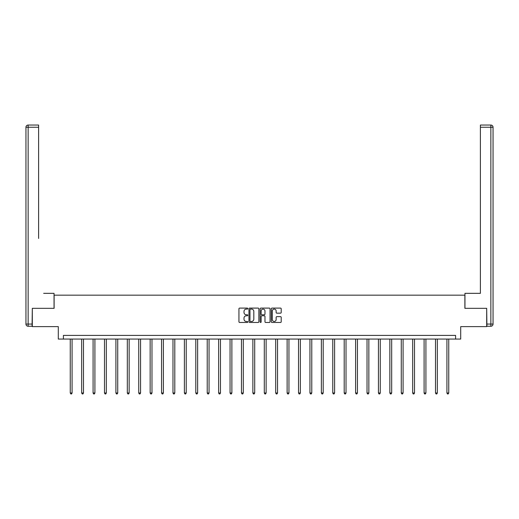 <?xml version="1.0" encoding="UTF-8"?>
<svg xmlns="http://www.w3.org/2000/svg" width="519" height="519" viewBox="0 0 519 519"><rect width="100%" height="100%" fill="white"/><g stroke="black" fill="none" stroke-linecap="round" stroke-linejoin="round"><path stroke-width="0.78" d="M247.797 308.604A0.5 0.5 0 0 0 247.291 308.098L239.661 308.098A0.72 0.72 0 0 0 238.941 308.818L238.941 321.748A0.72 0.72 0 0 0 239.661 322.468L247.291 322.468A0.5 0.5 0 0 0 247.797 321.962A0.5 0.5 0 0 0 247.291 321.462L246.304 321.462A2.297 2.297 0 0 1 244.008 319.159L244.008 318.082A2.297 2.297 0 0 1 246.304 315.786L247.291 315.786A0.5 0.5 0 0 0 247.797 315.28A0.5 0.5 0 0 0 247.291 314.78L246.304 314.78A2.297 2.297 0 0 1 244.008 312.483L244.008 311.406A2.297 2.297 0 0 1 246.304 309.103L247.291 309.103A0.5 0.5 0 0 0 247.797 308.604M280.487 313.165A0.72 0.72 0 0 0 281.207 312.444L281.207 308.818A0.72 0.72 0 0 0 280.487 308.098L272.014 308.098A0.72 0.72 0 0 0 271.294 308.818L271.294 321.748A0.72 0.72 0 0 0 272.014 322.468L280.487 322.468A0.72 0.72 0 0 0 281.207 321.748L281.207 317.369A0.72 0.72 0 0 0 280.487 316.648L276.861 316.648A0.72 0.72 0 0 0 276.147 317.369L276.147 319.535A1.92 1.92 0 0 1 274.22 321.462A1.92 1.92 0 0 1 272.3 319.535L272.3 311.03A1.92 1.92 0 0 1 274.22 309.103A1.92 1.92 0 0 1 276.147 311.03L276.147 312.444A0.72 0.72 0 0 0 276.861 313.165L280.487 313.165M455.591 339.063L460.71 339.063L460.71 326.626L486.686 326.626L486.686 308.331L464.881 308.331L464.881 295.162L54.119 295.162L54.119 308.331L32.314 308.331L32.314 326.626L58.29 326.626L58.29 339.063L455.591 339.063L455.591 335.404L63.409 335.404L63.409 339.063M258.871 308.818A0.72 0.72 0 0 0 258.151 308.098L249.678 308.098A0.72 0.72 0 0 0 248.958 308.818L248.958 321.748A0.72 0.72 0 0 0 249.678 322.468L258.151 322.468A0.72 0.72 0 0 0 258.871 321.748L258.871 308.818M260.849 308.098L269.322 308.098A0.72 0.72 0 0 1 270.042 308.818L270.042 321.748A0.72 0.72 0 0 1 269.322 322.468L265.696 322.468A0.72 0.72 0 0 1 264.975 321.748L264.975 316.506A0.72 0.72 0 0 0 264.255 315.786L261.855 315.786A0.72 0.72 0 0 0 261.135 316.506L261.135 321.962A0.5 0.5 0 0 1 260.629 322.468A0.5 0.5 0 0 1 260.129 321.962L260.129 308.818A0.72 0.72 0 0 1 260.849 308.098M250.469 309.103A0.5 0.5 0 0 0 249.963 309.609L249.963 320.956A0.5 0.5 0 0 0 250.469 321.462L251.507 321.462A2.297 2.297 0 0 0 253.81 319.159L253.81 311.406A2.297 2.297 0 0 0 251.507 309.103L250.469 309.103M264.975 311.063A1.92 1.92 0 0 0 263.055 309.142A1.92 1.92 0 0 0 261.135 311.063L261.135 314.06A0.72 0.72 0 0 0 261.855 314.78L264.255 314.78A0.72 0.72 0 0 0 264.975 314.06L264.975 311.063M70.253 339.063L70.253 393L72.083 393L72.083 339.063M72.083 393L71.531 393.953L70.805 393.953L70.253 393M54.047 308.331L54.047 293.332L43.654 293.332M38.607 127.246L28.143 127.246L28.143 125.047L38.607 125.047L38.607 238.455M28.143 326.256L28.143 324.064L25.95 324.064A2.193 2.193 0 0 0 28.143 326.256L32.094 326.256L28.143 326.256A2.193 2.193 0 0 1 25.95 324.064L25.95 127.246A2.193 2.193 0 0 1 28.143 125.047A2.193 2.193 0 0 0 25.95 127.246L28.143 127.246L28.143 324.064L32.094 324.064L32.314 308.331M32.094 324.064L32.094 326.256M475.346 293.332L480.393 293.332L480.393 125.047L490.857 125.047L480.393 125.047M464.953 308.331L464.953 293.332L480.393 293.332L480.393 238.455M486.906 324.064L490.857 324.064L490.857 326.256A2.193 2.193 0 0 0 493.05 324.064L493.05 127.246L493.05 324.064A2.193 2.193 0 0 1 490.857 326.256L486.906 326.256L486.686 308.331M490.857 125.047A2.193 2.193 0 0 1 493.05 127.246A2.193 2.193 0 0 0 490.857 125.047L490.857 127.246L480.393 127.246M81.665 339.063L81.665 393L83.494 393L83.494 339.063M83.494 393L82.949 393.953L82.216 393.953L81.665 393M93.083 339.063L93.083 393L94.912 393L94.912 339.063M94.912 393L94.361 393.953L93.628 393.953L93.083 393M104.494 339.063L104.494 393L106.324 393L106.324 339.063M106.324 393L105.779 393.953L105.046 393.953L104.494 393M115.912 339.063L115.912 393L117.735 393L117.735 339.063M117.735 393L117.19 393.953L116.457 393.953L115.912 393M127.324 339.063L127.324 393L129.153 393L129.153 339.063M129.153 393L128.602 393.953L127.875 393.953L127.324 393M138.735 339.063L138.735 393L140.565 393L140.565 339.063M140.565 393L140.02 393.953L139.287 393.953L138.735 393M150.153 339.063L150.153 393L151.983 393L151.983 339.063M151.983 393L151.431 393.953L150.698 393.953L150.153 393M161.565 339.063L161.565 393L163.394 393L163.394 339.063M163.394 393L162.849 393.953L162.116 393.953L161.565 393M172.983 339.063L172.983 393L174.806 393L174.806 339.063M174.806 393L174.261 393.953L173.528 393.953L172.983 393M184.394 339.063L184.394 393L186.224 393L186.224 339.063M186.224 393L185.672 393.953L184.946 393.953L184.394 393M195.806 339.063L195.806 393L197.635 393L197.635 339.063M197.635 393L197.09 393.953L196.357 393.953L195.806 393M207.224 339.063L207.224 393L209.053 393L209.053 339.063M209.053 393L208.502 393.953L207.769 393.953L207.224 393M218.635 339.063L218.635 393L220.465 393L220.465 339.063M220.465 393L219.913 393.953L219.187 393.953L218.635 393M230.053 339.063L230.053 393L231.876 393L231.876 339.063M231.876 393L231.331 393.953L230.598 393.953L230.053 393M241.465 339.063L241.465 393L243.294 393L243.294 339.063M243.294 393L242.743 393.953L242.016 393.953L241.465 393M252.876 339.063L252.876 393L254.706 393L254.706 339.063M254.706 393L254.161 393.953L253.428 393.953L252.876 393M264.294 339.063L264.294 393L266.124 393L266.124 339.063M266.124 393L265.572 393.953L264.839 393.953L264.294 393M275.706 339.063L275.706 393L277.535 393L277.535 339.063M277.535 393L276.984 393.953L276.257 393.953L275.706 393M287.124 339.063L287.124 393L288.947 393L288.947 339.063M288.947 393L288.402 393.953L287.669 393.953L287.124 393M298.535 339.063L298.535 393L300.365 393L300.365 339.063M300.365 393L299.813 393.953L299.087 393.953L298.535 393M309.947 339.063L309.947 393L311.776 393L311.776 339.063M311.776 393L311.231 393.953L310.498 393.953L309.947 393M321.365 339.063L321.365 393L323.194 393L323.194 339.063M323.194 393L322.643 393.953L321.91 393.953L321.365 393M332.776 339.063L332.776 393L334.606 393L334.606 339.063M334.606 393L334.054 393.953L333.328 393.953L332.776 393M344.194 339.063L344.194 393L346.017 393L346.017 339.063M346.017 393L345.472 393.953L344.739 393.953L344.194 393M355.606 339.063L355.606 393L357.435 393L357.435 339.063M357.435 393L356.884 393.953L356.151 393.953L355.606 393M367.017 339.063L367.017 393L368.847 393L368.847 339.063M368.847 393L368.302 393.953L367.569 393.953L367.017 393M378.435 339.063L378.435 393L380.265 393L380.265 339.063M380.265 393L379.713 393.953L378.98 393.953L378.435 393M389.847 339.063L389.847 393L391.676 393L391.676 339.063M391.676 393L391.125 393.953L390.398 393.953L389.847 393M401.265 339.063L401.265 393L403.088 393L403.088 339.063M403.088 393L402.543 393.953L401.81 393.953L401.265 393M412.676 339.063L412.676 393L414.506 393L414.506 339.063M414.506 393L413.954 393.953L413.221 393.953L412.676 393M424.088 339.063L424.088 393L425.917 393L425.917 339.063M425.917 393L425.372 393.953L424.639 393.953L424.088 393M435.506 339.063L435.506 393L437.335 393L437.335 339.063M437.335 393L436.784 393.953L436.051 393.953L435.506 393M446.917 339.063L446.917 393L448.747 393L448.747 339.063M448.747 393L448.195 393.953L447.469 393.953L446.917 393M493.05 324.064L490.857 324.064L490.857 127.246L493.05 127.246"/></g></svg>
